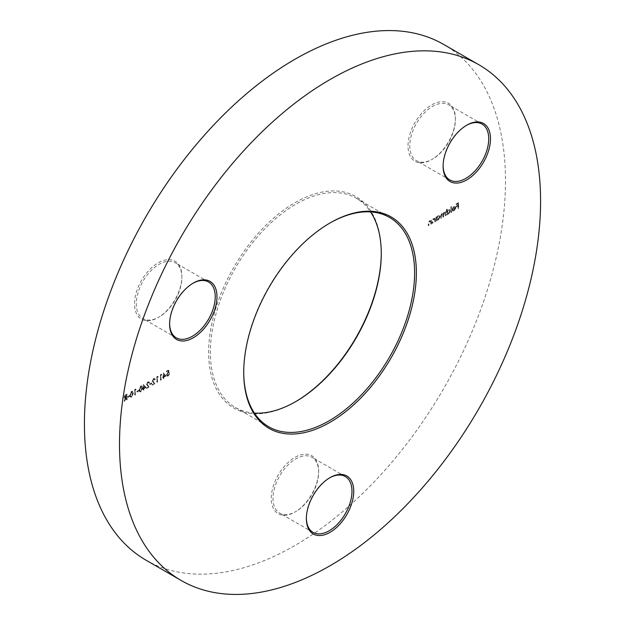 <?xml version="1.0" encoding="UTF-8"?>
<svg xmlns="http://www.w3.org/2000/svg" width="625" height="625" viewBox="0 0 625 625"><rect width="100%" height="100%" fill="white"/><g stroke="black" fill="none" stroke-linecap="round" stroke-linejoin="round"><path stroke-width="0.47" stroke-dasharray="3.12 2.34" d="M381.273 253.039A122.078 70.484 120 0 0 381.273 252.531A122.078 70.484 120 0 0 294.953 202.695A122.078 70.484 120 0 0 208.633 352.211A122.078 70.484 120 0 0 294.953 402.047L295.836 401.539L294.953 402.047A122.078 70.484 120 0 0 295.398 401.789M254.43 413.086A120.836 69.766 -60 0 1 235.414 407.523A120.836 69.766 -60 0 1 216.891 310.695A120.836 69.766 -60 0 1 295.836 204.219A120.836 69.766 -60 0 1 356.25 198.227A120.836 69.766 -60 0 1 370.57 211.914M329.602 223.211A120.836 69.766 120 0 0 329.164 223.461L330.039 222.953L329.164 223.461A120.836 69.766 120 0 0 243.727 371.453A120.836 69.766 120 0 0 243.727 371.961M329.602 477.875A32.258 18.625 120 0 0 329.164 478.117L330.047 477.609L329.164 478.117A32.258 18.625 120 0 0 306.359 517.625A32.258 18.625 120 0 0 306.367 518.125M295.836 511.547L294.953 512.055A33.5 19.336 120 0 0 318.641 471.031A33.5 19.336 120 0 0 294.953 457.352A33.5 19.336 120 0 0 271.273 498.375A33.5 19.336 120 0 0 294.953 512.055L295.836 511.547A32.258 18.625 -60 0 1 279.703 513.141A32.258 18.625 -60 0 1 274.758 487.297A32.258 18.625 -60 0 1 295.836 458.875A32.258 18.625 -60 0 1 311.961 457.273A32.258 18.625 -60 0 1 318.641 472.039A32.258 18.625 -60 0 1 295.836 511.547M466.352 125.422A32.258 18.625 120 0 0 465.914 125.672L466.789 125.164L465.914 125.672A32.258 18.625 120 0 0 443.109 165.172A32.258 18.625 120 0 0 443.109 165.672M432.578 159.094L431.703 159.602A33.5 19.336 120 0 0 455.391 118.578A33.5 19.336 120 0 0 431.703 104.906A33.5 19.336 120 0 0 408.016 145.93A33.5 19.336 120 0 0 431.703 159.602L432.578 159.094A32.258 18.625 -60 0 1 416.453 160.695A32.258 18.625 -60 0 1 411.508 134.844A32.258 18.625 -60 0 1 432.578 106.422A32.258 18.625 -60 0 1 448.711 104.828A32.258 18.625 -60 0 1 455.391 119.594A32.258 18.625 -60 0 1 432.578 159.094M192.852 283.328A32.258 18.625 120 0 0 192.422 283.57L193.297 283.062L192.422 283.57A32.258 18.625 120 0 0 169.609 323.078A32.258 18.625 120 0 0 169.617 323.578M159.086 317L158.203 317.508A33.5 19.336 120 0 0 181.891 276.484A33.5 19.336 120 0 0 158.203 262.805A33.5 19.336 120 0 0 134.523 303.828A33.5 19.336 120 0 0 158.203 317.508L159.086 317A32.258 18.625 -60 0 1 142.953 318.594A32.258 18.625 -60 0 1 138.008 292.75A32.258 18.625 -60 0 1 159.086 264.328A32.258 18.625 -60 0 1 175.211 262.727A32.258 18.625 -60 0 1 181.891 277.492A32.258 18.625 -60 0 1 159.086 317M146.086 560.227A297.75 171.906 120 0 0 294.953 545.477A297.75 171.906 120 0 0 489.469 283.102A297.75 171.906 120 0 0 443.828 44.516M453.898 210.195L452.281 210.523L452.969 211.07L452.281 210.523L453.852 210.703L455.555 207.703L455.016 206.508L453.836 206.656L452.469 208.211L452.102 209.789L455.141 208.031L453.898 210.195L454.25 210.391L452.648 210.086L453.273 210.531L452.633 210.727L453.852 210.703M446.922 209.133L446.508 209.375L446.508 214.875L446.922 213.953L448.312 213.898L450.078 210.844L449.578 209.727L448.297 209.852L446.922 211.469L447.273 209.336L446.508 209.375M436.508 216.727L436.094 220.883L436.508 219.969L437.898 219.914L439.664 216.852L439.156 215.742L437.883 215.867L436.508 217.453L436.508 216.727L436.859 216.93L436.094 216.969M431.211 223.703L431.211 219.781L430.609 220.586L431.148 220.938L429.508 220.703L428.242 223.422L428.242 225.422L428.656 225.18L428.703 222.414L429.578 221.141L430.734 221.516L430.797 223.945L431.562 223.906L431.211 219.781M431.562 219.984L431.148 220.938L429.859 220.906L428.586 223.625L428.586 225.625L429.008 225.383L429.055 222.617L429.93 221.344L431.086 221.711L430.43 221.078L431.086 221.711L430.797 223.945M165.805 375.695L163.188 372.945L163.188 376.656L162.656 376.969L162.656 377.516L163.188 377.211L163.188 378.445L163.609 376.969L166.156 375.898L163.273 372.898M157.953 376.656L157.68 376.266L156.82 376.758L156.82 382.125L157.234 381.883L157.234 377.07L158.305 376.859L157.68 376.266M151.523 383.391L151.523 382.844L149.742 383.875L149.742 384.422L151.875 383.594L151.523 382.844M145.812 387.242L143.195 384.492L143.195 388.203L142.656 388.516L142.656 389.062L143.195 388.75L143.195 389.992L143.609 388.516L146.164 387.445L143.281 384.445M138.672 390.812L138.672 390.266L136.883 391.297L136.883 391.844L139.023 391.016L138.672 390.266M131.406 396.93L132.953 393.219L132.375 391.203L131.406 391.297L129.805 395.039L130.414 397.031L131.758 397.133L133.305 393.422L132.953 393.219M126.828 399.438L126.828 394.078L124.844 395.297L123.914 397.195L124.242 397.992L125.555 397.695L123.852 401.156L126.406 397.203L126.406 399.68L127.18 399.641L126.828 394.078M129.383 396.172L129.383 395.625L127.602 396.656L127.602 397.203L129.734 396.375L129.383 395.625M135.812 389.438L135.539 389.047L134.68 389.539L134.68 394.906L135.102 394.664L135.102 389.852L136.164 389.641L135.539 389.047M140.688 391.57L142.242 387.859L141.656 385.844L140.688 385.938L139.086 389.68L139.695 391.672L141.039 391.773L142.594 388.062L142.242 387.859M149.555 383.008L149.094 381.984L148.039 382.102L146.641 384.5L148.742 386.641L146.578 387.891L146.578 388.438L149.734 386.617L147.055 384.305L148.062 382.633L147.711 382.43L149.203 382.805L148.742 381.781L147.688 381.898L146.289 384.297L148.391 386.438L146.227 387.688L146.227 388.234L149.383 386.414L146.703 384.102L147.711 382.43L149.141 383.25L149.203 382.805M155.266 379.711L154.812 378.68L153.758 378.797L152.352 381.203L154.453 383.344L152.289 384.594L152.289 385.141L155.445 383.32L152.766 381.008L153.773 379.336L153.422 379.133L154.914 379.508L154.461 378.484L153.406 378.594L152 381L154.102 383.141L151.938 384.391L151.938 384.938L155.094 383.117L152.414 380.805L153.422 379.133L154.852 379.953L154.914 379.508M161.523 374.594L161.25 374.203L160.391 374.703L160.391 380.062L160.812 379.82L160.812 375.008L161.875 374.797L161.25 374.203M168.367 370.094L166.461 371.195L166.461 371.742L168.039 370.836L168.289 372.102L166.281 374.906L166.758 376.016L167.906 375.859L169.32 373.531L167.883 375.328L167.039 375.406L166.703 374.648L167.82 372.812L168.844 372.5L168.719 370.297L166.461 371.195M435.141 221.438L435.141 217.516L434.539 218.32L435.078 218.664L433.437 218.438L432.164 221.148L432.164 223.156L432.586 222.914L432.633 220.148L433.508 218.875L434.664 219.242L434.727 221.672L435.492 221.641L435.141 217.516M435.492 217.719L435.078 218.664L433.789 218.641L432.516 221.352L432.516 223.352L432.938 223.117L432.984 220.352L433.859 219.078L435.016 219.445L434.359 218.805L435.016 219.445L434.727 221.672M445.555 215.422L445.555 211.508L445.141 212.422L443.969 212.352L442.891 213.922L442.578 213.609L443.242 214.125L441.648 213.695L440.5 216.219L440.5 218.344L440.914 218.102L440.914 215.977L441.719 214.133L442.453 214.062L441.719 214.133L442.82 215.477L442.82 217L443.234 216.758L443.234 214.773L444.047 212.789L445.125 212.93L444.047 212.789L445.141 214.016L445.141 215.664L445.906 215.625L445.555 211.508M445.906 211.703L445.492 212.625L443.969 212.352M451.328 212.086L451.328 206.594L450.914 206.828L450.914 212.328L451.68 212.289L451.328 206.594M458.414 208L458.414 202.641L456.148 203.945L456.148 204.492L457.992 203.43L457.992 205.078L456.148 206.141L456.148 206.695L457.992 205.625L457.992 208.242L458.766 208.203L458.414 202.641M127.18 394.281L124.844 395.297M125.195 395.5L124.258 397.398L123.914 397.195M124.258 397.398L124.594 398.195L125.555 397.695M125.906 397.898L124.203 401.359L123.852 401.156M124.203 401.359L124.719 401.062L124.367 400.859M124.719 401.062L126.422 397.602L126.07 397.398M126.422 397.602L126.406 397.203M126.758 397.406L126.406 399.68M126.758 399.883L127.18 399.641M124.68 397.156L126.758 395.07L126.758 396.859L125.914 397.359L124.328 396.953L126.406 394.867L126.406 396.656L124.328 396.953L124.891 397.641L124.68 397.156M129.734 395.828L127.602 396.656M127.953 396.859L127.953 397.406L127.602 397.203M127.953 397.406L129.734 396.375M133.305 393.422L132.719 391.406L131.406 391.297M131.758 391.5L130.156 395.242L129.805 395.039M130.156 395.242L130.766 397.234L131.758 397.133M130.57 395L131.742 392.055L132.445 392L131.391 391.859L132.539 393.461L131.391 396.391L130.398 396.047L130.219 394.797L131.391 391.859L131.742 392.055L132.891 393.664L131.742 396.594L130.742 396.25L130.219 394.797M131.742 396.594L130.398 396.047L131.742 396.594M135.891 389.25L134.68 389.539M135.031 389.742L134.68 394.906M135.031 395.109L135.102 394.664M135.453 394.867L135.102 389.852M135.453 390.055L136.164 389.641M139.023 390.469L136.883 391.297M137.234 391.5L137.234 392.047L136.883 391.844M137.234 392.047L139.023 391.016M142.594 388.062L142.008 386.047L140.688 385.938M141.039 386.141L139.438 389.883L139.086 389.68M139.438 389.883L140.047 391.875L141.039 391.773M139.852 389.641L141.023 386.695L141.727 386.641L140.672 386.492L141.82 388.102L140.672 391.031L139.68 390.688L139.5 389.438L140.672 386.492L141.023 386.695L142.172 388.305L141.023 391.234L140.031 390.891L139.5 389.438M141.023 391.234L139.68 390.688L141.023 391.234M143.625 384.648L143.195 384.492M143.547 384.695L143.195 388.203M143.547 388.406L142.656 388.516M143.008 388.711L143.008 389.266L142.656 389.062M143.008 389.266L143.547 388.953L143.195 388.75M143.547 388.953L143.547 390.195L143.195 389.992M143.547 390.195L143.609 389.75M143.961 389.953L143.609 388.516M143.961 388.711L146.164 387.445M145.344 387.367L143.961 388.164L143.961 385.836L145.344 387.367L143.609 387.961L143.609 385.633L144.992 387.164M149.141 383.25L148.062 382.633L148.461 382.336M151.875 383.047L149.742 383.875M150.094 384.078L150.094 384.625L149.742 384.422M150.094 384.625L151.875 383.594M154.852 379.953L153.773 379.336L154.18 379.039M158.031 376.469L156.82 376.758M157.172 376.961L156.82 382.125M157.172 382.32L157.234 381.883M157.586 382.086L157.234 377.07M157.586 377.273L158.305 376.859M161.602 374.406L160.391 374.703M160.742 374.898L160.391 380.062M160.742 380.266L160.812 379.82M161.156 380.023L160.812 375.008M161.156 375.211L161.875 374.797M163.625 373.102L163.188 372.945M163.539 373.148L163.188 376.656M163.539 376.859L162.656 376.969M163.008 377.172L163.008 377.719L162.656 377.516M163.008 377.719L163.539 377.414L163.188 377.211M163.539 377.414L163.539 378.648L163.188 378.445M163.539 378.648L163.609 378.203M163.953 378.406L163.609 376.969M163.953 377.172L166.156 375.898M165.344 375.82L163.953 376.617L163.953 374.289L165.344 375.82L163.609 376.414L163.609 374.086L164.992 375.617M166.812 371.398L166.812 371.945L166.461 371.742M166.812 371.945L168.039 370.836M168.391 371.039L168.289 372.102M168.641 372.305L167.742 372.312M168.094 372.516L166.633 375.109L166.281 374.906M166.633 375.109L167.109 376.211L167.906 375.859M168.258 376.062L169.672 373.734L169.32 373.531M169.672 373.734L168.906 373.773M169.25 373.977L167.883 375.328M168.227 375.531L167.383 375.609L166.703 374.648M167.055 374.852L168.172 373.016L167.82 372.812M168.172 373.016L168.844 372.5M169.195 372.703L168.719 370.297M431.148 224.148L431.562 223.906M435.078 221.875L435.492 221.641M436.445 217.172L436.094 220.883M436.445 221.086L436.508 220.641M436.859 220.844L436.859 220.172L437.898 219.914M438.25 220.117L440.016 217.055L439.664 216.852M440.016 217.055L439.508 215.945L437.883 215.867M438.234 216.07L436.508 217.453M436.859 217.656L436.859 216.93M438.234 219.641L437.227 219.75L436.859 218.898L438.227 216.555L439.203 216.445L439.602 217.305L438.234 219.641L436.875 219.547L436.508 218.695L437.875 216.352L438.852 216.242L439.25 217.102L437.883 219.438M445.492 212.625L445.023 212.352L445.492 212.625M444.32 212.555L443.242 214.125L441.648 213.695M442 213.898L440.852 216.422L440.852 218.547L440.5 218.344M440.852 218.547L440.914 218.102M441.266 218.305L441.266 216.18L442.07 214.336L443.172 215.68L443.172 217.203L442.82 217M443.172 217.203L443.234 216.758M443.586 216.961L443.586 214.969L444.391 212.992L445.492 214.219L445.141 215.664M445.492 215.867L445.906 215.625M446.859 209.578L446.508 214.875M446.859 215.078L446.922 214.633M447.273 214.836L447.273 214.156L448.312 213.898M448.664 214.102L450.43 211.047L450.078 210.844M450.43 211.047L449.93 209.93L448.297 209.852M448.648 210.055L446.922 211.469M447.273 211.672L447.273 209.336M448.648 213.633L447.641 213.742L447.273 212.883L448.641 210.539L449.617 210.43L450.016 211.289L448.648 213.633L447.289 213.539L446.922 212.68L448.289 210.336L449.266 210.227L449.664 211.086L448.297 213.43M451.68 206.797L450.914 206.828M451.266 207.031L450.914 212.328M451.266 212.531L451.68 212.289M454.203 210.906L455.906 207.906L455.555 207.703M455.906 207.906L455.516 206.82L453.836 206.656M454.188 206.859L452.469 208.211M452.82 208.414L452.453 209.992L452.102 209.789M452.453 209.992L455.141 208.031M455.492 208.234L454.25 210.391M455.445 207.781L452.867 209.266L454.172 207.352L455.039 207.211L455.445 207.781L452.523 209.063L453.82 207.148L454.688 207.008L455.445 207.781M458.766 202.844L456.148 203.945M456.5 204.148L456.5 204.695L456.148 204.492M456.5 204.695L457.992 203.43M458.344 203.633L457.992 205.078M458.344 205.281L456.148 206.141M456.5 206.344L456.5 206.898L456.148 206.695M456.5 206.898L457.992 205.625M458.344 205.828L457.992 208.242M458.344 208.445L458.766 208.203M381.273 253.547L381.273 252.531M356.25 198.227L389.586 217.477M318.641 472.039L318.641 471.031M455.391 119.594L455.391 118.578M181.891 277.492L181.891 276.484M482.047 124.07L448.711 104.828M208.547 281.977L175.211 262.727M345.297 476.523L311.961 457.273M313.039 532.391L279.703 513.141M176.289 337.844L142.953 318.594M449.789 179.938L416.453 160.695M169.609 323.078L169.609 324.086M443.109 165.172L443.109 166.188M306.359 517.625L306.359 518.633M235.414 407.523L268.75 426.773M243.727 371.453L243.727 372.469"/><path stroke-width="0.94" d="M295.398 401.789A122.078 70.484 120 0 0 381.273 253.039M370.57 211.914A120.836 69.766 -60 0 1 381.273 253.547A120.836 69.766 -60 0 1 295.836 401.539L295.836 401.539A120.836 69.766 -60 0 1 254.43 413.086M330.039 222.953L330.047 222.953A122.078 70.484 -60 0 1 416.367 272.789A122.078 70.484 -60 0 1 330.047 422.305A122.078 70.484 -60 0 1 243.727 372.469A122.078 70.484 -60 0 1 330.047 222.953L330.047 222.953M243.727 371.961A120.836 69.766 120 0 0 268.75 426.773A120.836 69.766 120 0 0 329.164 420.781A120.836 69.766 120 0 0 408.109 314.305A120.836 69.766 120 0 0 389.586 217.477A120.836 69.766 120 0 0 329.602 223.211M330.047 477.609L330.047 477.609A33.5 19.336 -60 0 1 353.727 491.289A33.5 19.336 -60 0 1 330.047 532.312A33.5 19.336 -60 0 1 306.359 518.633A33.5 19.336 -60 0 1 330.047 477.609L330.047 477.609M306.367 518.125A32.258 18.625 120 0 0 313.039 532.391A32.258 18.625 120 0 0 329.164 530.789A32.258 18.625 120 0 0 350.242 502.367A32.258 18.625 120 0 0 345.297 476.523A32.258 18.625 120 0 0 329.602 477.875M466.789 125.164L466.797 125.164A33.5 19.336 -60 0 1 490.477 138.836A33.5 19.336 -60 0 1 466.797 179.859A33.5 19.336 -60 0 1 443.109 166.188A33.5 19.336 -60 0 1 466.797 125.164L466.797 125.164M443.109 165.672A32.258 18.625 120 0 0 449.789 179.938A32.258 18.625 120 0 0 465.914 178.344A32.258 18.625 120 0 0 486.992 149.922A32.258 18.625 120 0 0 482.047 124.07A32.258 18.625 120 0 0 466.352 125.422M193.297 283.062L193.297 283.062A33.5 19.336 -60 0 1 216.984 296.742A33.5 19.336 -60 0 1 193.297 337.766A33.5 19.336 -60 0 1 169.609 324.086A33.5 19.336 -60 0 1 193.297 283.062L193.297 283.062M169.617 323.578A32.258 18.625 120 0 0 176.289 337.844A32.258 18.625 120 0 0 192.422 336.242A32.258 18.625 120 0 0 213.492 307.82A32.258 18.625 120 0 0 208.547 281.977A32.258 18.625 120 0 0 192.852 283.328M330.047 79.523A297.75 171.906 120 0 0 135.531 341.898A297.75 171.906 120 0 0 181.172 580.484A297.75 171.906 120 0 0 330.047 565.742A297.75 171.906 120 0 0 524.555 303.359A297.75 171.906 120 0 0 478.914 64.773A297.75 171.906 120 0 0 330.047 79.523M478.914 64.773L443.828 44.516A297.75 171.906 120 0 0 294.953 59.258A297.75 171.906 120 0 0 100.445 321.641A297.75 171.906 120 0 0 146.086 560.227L181.172 580.484"/></g></svg>
